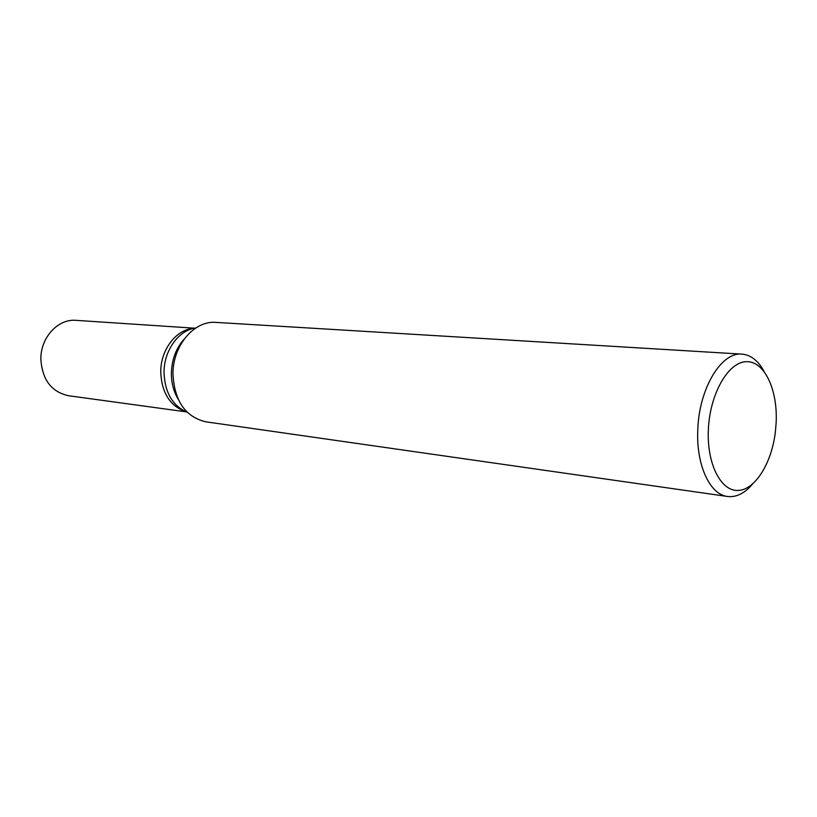 <?xml version="1.0" encoding="UTF-8"?>
<svg xmlns="http://www.w3.org/2000/svg" width="817" height="817" viewBox="0 0 817 817"><rect width="100%" height="100%" fill="white"/><g stroke="black" fill="none" stroke-linecap="round" stroke-linejoin="round"><path stroke-width="1.23" d="M187.246 412.309C172.469 405.794 164.717 392.395 164.023 372.143C164.013 350.289 178.852 330.048 195.814 327.974M178.075 399.043C173.561 391.435 171.335 382.724 171.386 372.92C171.825 359.48 176.084 348.216 184.162 339.126M752.477 484.175C744.614 493.386 736.301 497.492 727.549 496.481C709.871 494.673 696.002 464.842 697.8 429.599C699.035 388.535 721.421 351.657 742.01 354.129C750.782 354.895 758.094 360.583 763.946 371.194M727.549 496.481L205.833 421.817C185.326 416.915 174.368 400.922 172.959 373.818C172.847 345.397 194.385 320.315 215.933 322.398L742.01 354.129M776.15 422.706L775.384 431.856C771.667 463.3 755.092 490.026 737.965 490.455C720.819 491.262 706.797 463.78 708.349 429.865C709.738 394.162 728.1 362.043 746.217 361.686C764.365 360.808 777.835 389.546 776.15 422.706M186.041 411.839L68.332 395.694C51.328 391.833 42.167 379.609 40.85 359.031C40.574 337.513 58.13 318.579 75.981 320.346L194.538 328.189M185.02 411.38C169.65 405.579 161.562 392.344 160.735 371.684C160.694 349.615 176.268 329.425 193.445 328.434"/></g></svg>
